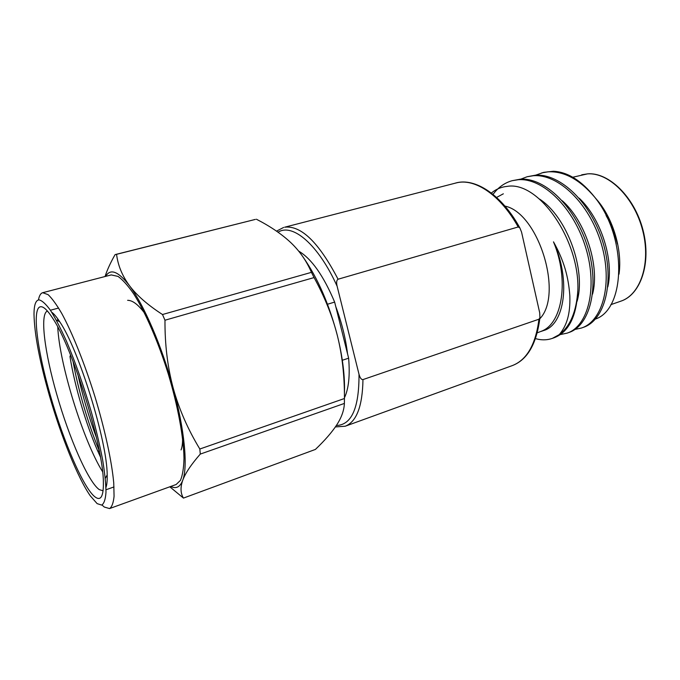 <?xml version="1.0" encoding="UTF-8"?>
<svg xmlns="http://www.w3.org/2000/svg" width="680" height="680" viewBox="0 0 680 680"><rect width="100%" height="100%" fill="white"/><g stroke="black" fill="none" stroke-linecap="round" stroke-linejoin="round"><path stroke-width="1.02" d="M298.639 251.081C311.525 258.706 323.519 275.706 334.645 302.09L327.497 304.24M49.266 395.139C60.936 435.956 77.741 477.862 90.312 495.873L97.129 503.625L101.694 505.096C104.057 503.6 105.485 499.333 105.986 492.286C105.893 483.675 104.746 472.693 102.544 459.348C99.739 444.898 96.05 429.293 91.477 412.513C83.886 386.418 75.565 362.686 66.513 341.317C60.724 328.482 55.352 318.121 50.396 310.225C45.815 303.951 42.015 300.5 38.989 299.863C35.725 300.245 34.059 304.98 34 314.067C34.365 333.616 39.457 360.638 49.266 395.139M101.983 504.993L104.286 507.042L109.565 508.572C111.903 506.965 113.407 502.868 114.07 496.256L113.747 483.029C111.869 461.822 105.009 429.921 94.962 396.721C84.66 363.579 72.284 332.767 61.693 313.352C56.576 304.615 52.054 298.375 48.118 294.652L42.704 292.697C40.639 293.293 39.227 295.707 38.471 299.94M95.259 497.088C83.793 488.835 63.538 441.737 50.422 395.615C36.992 349.444 31.552 306.595 40.953 306.731C43.817 306.688 47.727 310.53 52.683 318.24C72.59 347.361 103.317 446.59 103.36 481.865C103.641 496.119 100.938 501.194 95.259 497.088M103.097 490.764L99.34 489.651C88.4 482.248 69.114 437.945 56.763 394.383C44.667 352.614 39.644 313.735 47.438 311.049M170.748 486.455C176.12 489.107 180.106 487.075 182.707 480.361C185.274 473.297 191.139 464.542 200.285 454.087L199.835 449.012C187.858 429.301 178.976 408.995 173.196 388.093C167.569 367.149 164.832 344.522 164.976 320.221L162.494 314.525C147.704 304.963 136.655 295.298 129.353 285.524C122.17 275.68 117.912 265.285 116.569 254.32L115.098 254.618C110.551 262.574 107.202 269.875 105.052 276.522M169.813 486.795L183.447 498.091C180.506 493.298 180.26 487.39 182.707 480.361C188.011 466.82 184.662 429.938 173.196 388.093C161.959 346.35 143.803 304.495 129.353 285.524C118.244 271.277 110.356 268.226 105.68 276.361M115.481 254.516L255.349 219.41L116.569 254.32M162.494 314.525L311.44 272.349C306.51 260.899 299.608 250.963 290.734 242.556C281.758 234.141 270.317 226.355 256.402 219.224M183.447 498.091L315.409 449.429C324.853 440.402 331.993 432.183 336.821 424.779C341.564 417.426 344.089 410.303 344.386 403.427L200.285 454.087M199.835 449.012L344.445 398.514C344.565 376.116 342.236 355.249 337.45 335.928C332.596 316.633 324.802 297.185 314.067 277.576L164.976 320.221M344.445 398.514L344.386 403.427M344.411 393.83C345.083 376.89 342.762 357.587 337.45 335.928C329.239 304.402 317.798 278.137 303.135 257.125M311.44 272.349L314.067 277.576M127.627 300.322C133.297 300.279 139.987 306.017 147.696 317.517M181.73 426.224C183.065 437.792 182.835 445.689 181.042 449.913M57.715 318.793L57.647 320.739M57.766 327.046C59.339 363.749 83.13 440.555 102.578 471.725M70.567 355.053L69.972 356.507C74.638 386.189 86.13 424.413 97.529 450.56L100.394 456.883M51.646 312.146C53.958 313.795 56.653 317.016 59.738 321.793C78.693 349.256 107.287 441.575 107.177 474.946C107.329 480.633 106.922 484.806 105.953 487.475M42.704 292.697L111.248 274.916L118.048 276.411C122.748 279.795 127.968 285.617 133.696 293.879C145.418 312.307 158.295 341.87 168.274 373.957C177.922 406.113 183.634 437.317 183.991 458.379C183.753 468.044 182.571 475.379 180.438 480.386L176.154 484.5L109.565 508.572M342.329 360.255L348.627 358.181C350.089 375.555 348.695 388.756 344.445 397.791M348.627 358.181L334.645 302.09M347.531 353.77C345.652 338.207 341.725 322.473 335.758 306.561M99.237 450.695C88.502 424.889 78.234 390.422 73.032 361.301M96.492 437.784C88.774 416.882 82.535 395.658 77.784 374.094M539.92 317.73C536.63 343.918 527.399 359.881 512.227 365.627C526.804 360.026 535.712 344.556 538.951 319.218L539.92 317.738L539.716 312.868L521.568 232.135L519.869 227.927L518.194 226.967L338.062 279.225C336.566 280.194 336.251 282.531 337.127 286.254C318.257 244.324 292.434 222.845 278.052 232.22M538.951 319.218L362.975 379.584C361.352 379.738 360.034 377.961 359.006 374.263L337.127 286.254M595.34 319.099C625.583 309.171 627.563 237.72 594.754 197.243C581.587 180.702 567.808 172.04 553.435 171.249L543.677 172.363L535.56 175.21M619.021 274.193C622.481 250.138 613.207 218.705 597.082 199.971M594.541 196.987C605.685 209.712 613.309 225.386 617.406 243.993C614.983 234.022 611.201 224.519 606.067 215.483M594.754 197.243C579.734 179.554 564.188 171.071 548.114 171.81L541.85 172.847M574.855 329.469L581.494 328.015C602.846 321.181 613.012 282.974 601.256 243.61C589.347 203.303 558.263 173.655 533.324 175.729L527.136 176.74L520.752 179.171M581.494 328.015L583.287 327.377C604.682 320.526 614.89 282.344 603.143 243.015C591.26 202.75 560.159 173.145 535.185 175.236L527.136 176.74M560.269 334.585L567.035 333.157C588.064 326.451 597.847 288.091 585.947 248.395C573.894 207.757 542.946 177.744 518.296 179.707L512.185 180.693C504.611 182.784 498.227 187.349 493.042 194.386M567.035 333.157L568.854 332.512C589.925 325.788 599.76 287.445 587.877 247.792C575.841 207.196 544.875 177.233 520.192 179.206L512.185 180.693M535.509 338.631L538.279 339.295C543.125 340.247 547.808 339.949 552.347 338.385L554.192 337.73C568.82 332.027 576.708 316.14 577.864 290.071C579.658 240.074 538.781 180.846 507.246 186.362C501.287 186.949 495.992 189.176 491.351 193.052M552.347 338.385L559.308 334.594C570.333 326.196 576.521 311.355 577.864 290.071M541.169 331.398L543.677 330.523C564.57 324.776 571.26 280.423 553.486 241.842C569.33 279.523 562.479 323.025 541.917 331.024L537.277 332.834M553.486 241.842C563.915 260.372 568.497 276.853 569.848 295.987C570.418 314.543 566.593 325.779 559.308 334.594M539.818 318.758C563.652 294.27 538.424 212.823 504.925 206.091M503.344 193.808L496.587 197.438M607.827 286.858C614.108 259.649 600.942 218.56 579.215 198.212M592.569 294.134C599.956 266.118 585.599 221.331 562.335 200.787M577.065 301.368C586.356 270.351 567.129 216.835 539.546 199.07M518.194 226.967C500.667 195.33 475.515 178.441 457.028 182.716L284.707 227.197C301.189 225.275 318.971 242.624 338.062 279.225M362.975 379.584C362.491 406.249 356.575 421.796 345.219 426.224L335.385 426.938M336.362 425.493C351.62 425.008 359.168 407.932 359.006 374.263M572.773 177.233L587.545 173.868C608.677 172.261 634.211 197.26 642.617 230.18C651.227 263.058 640.517 294.746 620.84 301.172L610.836 304.657M627.266 197.327C639.931 215.144 646.077 234.982 645.694 256.836M114.01 486.931L106.003 489.753M58.608 308.04L50.405 310.233M59.738 321.793L56.278 320.05M107.177 474.946L105.306 478.337M97.529 450.56L99.459 451.835M283.653 227.434L276.522 231.149M512.227 365.627L345.219 426.224M519.869 227.927C501.627 194.471 474.844 177.488 455.677 183.022M581.697 174.811L587.648 173.85C608.532 172.066 634.593 196.817 643.042 230.239C651.695 263.627 640.288 294.984 620.84 301.172"/></g></svg>
